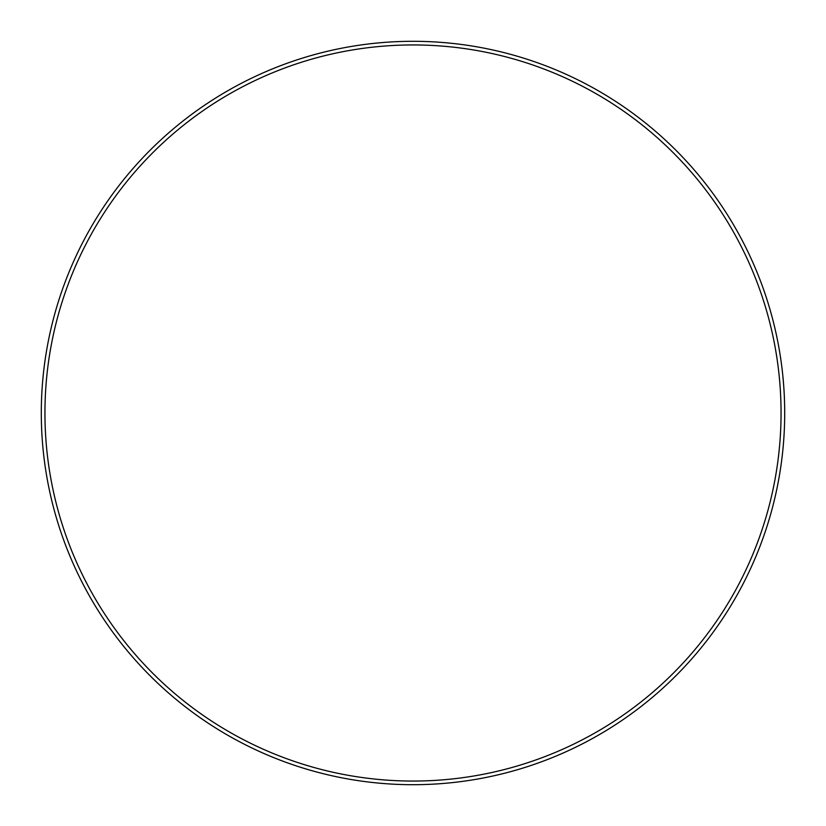 <?xml version="1.0" encoding="UTF-8"?>
<svg xmlns="http://www.w3.org/2000/svg" width="826" height="826" viewBox="0 0 826 826"><rect width="100%" height="100%" fill="white"/><g stroke="black" fill="none" stroke-linecap="round" stroke-linejoin="round"><path stroke-width="1.24" d="M781.055 413A368.055 368.055 0 0 0 413 44.945A368.055 368.055 0 0 0 44.945 413A368.055 368.055 0 0 0 413 781.055A368.055 368.055 0 0 0 781.055 413M41.3 413A371.7 371.7 0 0 1 413 41.3A371.7 371.7 0 0 1 784.7 413A371.7 371.7 0 0 1 413 784.7A371.7 371.7 0 0 1 41.3 413"/></g></svg>
